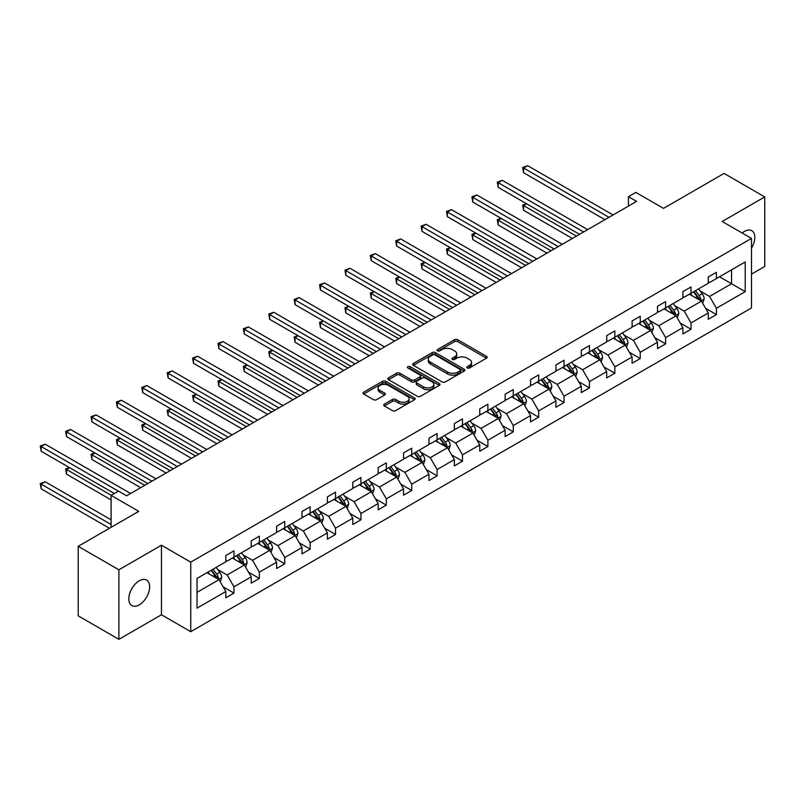 <?xml version="1.0" encoding="UTF-8"?>
<svg xmlns="http://www.w3.org/2000/svg" width="805" height="805" viewBox="0 0 805 805"><rect width="100%" height="100%" fill="white"/><g stroke="black" fill="none" stroke-linecap="round" stroke-linejoin="round"><path stroke-width="1.21" d="M467.262 367.976A1.58 0.916 0 0 0 469.496 367.976L486.472 358.175A2.264 1.308 0 0 0 487.136 357.259A2.264 1.308 0 0 0 486.472 356.333L457.713 339.73A2.264 1.308 0 0 0 454.523 339.73L437.548 349.531A1.58 0.916 0 0 0 437.085 350.175A1.58 0.916 0 0 0 437.548 350.819A1.58 0.916 0 0 0 439.782 350.819L441.975 349.551A7.235 4.176 0 0 1 452.199 349.551L454.604 350.94A7.235 4.176 0 0 1 456.717 353.888A7.235 4.176 0 0 1 454.604 356.836L452.4 358.104A1.58 0.916 0 0 0 451.937 358.758A1.58 0.916 0 0 0 452.4 359.402A1.58 0.916 0 0 0 454.644 359.402L456.838 358.134A7.235 4.176 0 0 1 467.061 358.134L469.456 359.513A7.235 4.176 0 0 1 471.579 362.471A7.235 4.176 0 0 1 469.456 365.42L467.262 366.688A1.58 0.916 0 0 0 466.799 367.332A1.58 0.916 0 0 0 467.262 367.976L467.262 366.688M139.245 604.857A14.732 8.503 120 0 0 148.865 591.876A14.732 8.503 120 0 0 146.611 580.063A14.732 8.503 120 0 0 139.245 580.797A14.732 8.503 120 0 0 129.615 593.778A14.732 8.503 120 0 0 131.879 605.581A14.732 8.503 120 0 0 139.245 604.857M751.488 248.171A14.732 8.503 120 0 0 751.769 230.683A14.732 8.503 120 0 0 744.404 231.407A14.732 8.503 120 0 0 742.13 233.007M751.488 274.123L764.75 266.465L764.75 196.923L724.057 173.427L663.511 208.384L635.839 192.415L628.433 196.692L628.433 206.08M118.899 639.341L161.463 614.768L161.463 545.227L118.899 569.799L118.899 639.341L78.206 615.845L78.206 546.313L138.752 511.356L111.09 495.377L111.09 527.325M118.899 569.799L78.206 546.313M384.388 404.11A2.264 1.308 0 0 0 383.723 405.036A2.264 1.308 0 0 0 384.388 405.962L392.448 410.62A2.264 1.308 0 0 0 395.647 410.62L414.495 399.733A2.264 1.308 0 0 0 415.159 398.807A2.264 1.308 0 0 0 414.495 397.891L385.746 381.288A2.264 1.308 0 0 0 382.546 381.288L363.689 392.166A2.264 1.308 0 0 0 363.035 393.092A2.264 1.308 0 0 0 363.689 394.017L373.44 399.642A2.264 1.308 0 0 0 376.639 399.642L384.699 394.983A2.264 1.308 0 0 0 385.364 394.058A2.264 1.308 0 0 0 384.699 393.132L379.869 390.345A6.048 3.492 0 0 1 378.098 387.879A6.048 3.492 0 0 1 381.832 384.659A6.048 3.492 0 0 1 388.413 385.414L407.35 396.342A6.048 3.492 0 0 1 409.121 398.807A6.048 3.492 0 0 1 405.388 402.037A6.048 3.492 0 0 1 398.797 401.272L395.647 399.451A2.264 1.308 0 0 0 392.448 399.451L384.388 404.11L384.388 405.962M111.09 495.377L118.496 491.1L126.627 495.8L636.574 201.391L628.433 196.692M161.463 545.227L190.755 562.142L751.488 238.411L751.488 307.953L190.755 631.684L190.755 562.142M764.75 196.923L722.186 221.496L751.488 238.411M442.136 381.932A2.264 1.308 0 0 0 445.336 381.932L464.183 371.045A2.264 1.308 0 0 0 464.847 370.119A2.264 1.308 0 0 0 464.183 369.203L435.425 352.6A2.264 1.308 0 0 0 432.235 352.6L413.378 363.478A2.264 1.308 0 0 0 412.724 364.403A2.264 1.308 0 0 0 413.378 365.329L442.136 381.932M408.497 368.318A1.58 0.916 0 0 1 410.107 368.539L439.309 385.404L420.492 396.271A2.264 1.308 0 0 1 417.292 396.271L388.533 379.668L388.533 377.827A2.264 1.308 0 0 0 387.879 378.742A2.264 1.308 0 0 0 388.533 379.668M388.533 377.827L396.603 373.168A2.264 1.308 0 0 1 399.803 373.168L411.466 379.9A2.264 1.308 0 0 0 414.656 379.9L420.009 376.81A2.264 1.308 0 0 0 420.673 375.885A2.264 1.308 0 0 0 420.009 374.969L407.873 367.955A1.58 0.916 0 0 1 407.4 367.311A1.58 0.916 0 0 1 408.387 366.466A1.58 0.916 0 0 1 410.107 366.667L439.339 383.542A2.264 1.308 0 0 1 440.003 384.468A2.264 1.308 0 0 1 439.339 385.384L439.339 383.542M197.024 578.443L225.833 561.81L225.833 555.52L233.973 550.821L233.973 557.12L251.23 547.159L251.23 540.859L259.361 536.16L259.361 542.459L276.618 532.497L276.618 526.198L284.759 521.499L284.759 527.798L302.006 517.836L302.006 511.537L310.146 506.838L310.146 513.137L327.404 503.175L327.404 496.876L335.534 492.177L335.534 498.476L352.791 488.514L352.791 482.225L360.932 477.526L360.932 483.815L378.179 473.853L378.179 467.564L386.32 462.865L386.32 469.154L403.577 459.202L403.577 452.903L411.717 448.204L411.717 454.503L428.964 444.541L428.964 438.242L437.105 433.543L437.105 439.842L454.352 429.88L454.352 423.581L462.493 418.882L462.493 425.181L479.75 415.219L479.75 408.92L487.89 404.221L487.89 410.52L505.138 400.558L505.138 394.259L513.278 389.56L513.278 395.859L530.535 385.897L530.535 379.608L538.666 374.909L538.666 381.198L555.923 371.236L555.923 364.947L564.063 360.248L564.063 366.537L581.311 356.585L581.311 350.286L589.451 345.587L589.451 351.886L606.708 341.924L606.708 335.625L614.839 330.925L614.839 337.225L632.096 327.263L632.096 320.964L640.237 316.264L640.237 322.564L657.484 312.602L657.484 306.303L665.624 301.603L665.624 307.902L682.882 297.941L682.882 291.641L691.022 286.952L691.022 293.241L708.269 283.279L708.269 276.99L716.41 272.291L716.41 278.58L745.219 261.947L745.219 291.651L716.41 308.275L716.41 314.574L708.269 319.273L708.269 312.974L691.022 322.936L691.022 329.235L682.882 333.934L682.882 327.635L665.624 337.597L665.624 343.896L657.484 348.595L657.484 342.296L640.237 352.258L640.237 358.557L632.096 363.256L632.096 356.957L614.839 366.919L614.839 373.218L606.708 377.917L606.708 371.618L589.451 381.58L589.451 387.869L581.311 392.568L581.311 386.279L564.063 396.241L564.063 402.53L555.923 407.229L555.923 400.94L538.666 410.892L538.666 417.191L530.535 421.89L530.535 415.591L513.278 425.553L513.278 431.852L505.138 436.552L505.138 430.252L487.89 440.214L487.89 446.513L479.75 451.213L479.75 444.913L462.493 454.875L462.493 461.174L454.352 465.874L454.352 459.575L437.105 469.536L437.105 475.836L428.964 480.525L428.964 474.236L411.717 484.197L411.717 490.487L403.577 495.186L403.577 488.897L386.32 498.859L386.32 505.148L378.179 509.847L378.179 503.548L360.932 513.51L360.932 519.809L352.791 524.508L352.791 518.209L335.534 528.171L335.534 534.47L327.404 539.169L327.404 532.87L310.146 542.832L310.146 549.131L302.006 553.83L302.006 547.531L284.759 557.493L284.759 563.792L276.618 568.491L276.618 562.192L259.361 572.154L259.361 578.453L251.23 583.142L251.23 576.853L233.973 586.815L233.973 593.104L225.833 597.803L225.833 591.514L197.024 608.147L197.024 578.443M232.343 558.056L244.388 565.009L227.141 574.971L217.712 569.527M227.141 574.971L233.973 586.815M244.388 565.009L251.23 576.853M225.833 560.31L227.141 561.065L233.973 557.12M257.741 543.395L269.786 550.348L252.529 560.31L243.11 554.876M252.529 560.31L259.361 572.154M269.786 550.348L276.618 562.192M251.23 545.649L252.529 546.404L259.361 542.459M283.129 528.734L295.173 535.687L277.916 545.649L268.498 540.215M277.916 545.649L284.759 557.493M295.173 535.687L302.006 547.531M276.618 530.988L277.916 531.743L284.759 527.798M308.516 514.073L320.561 521.026L303.314 530.988L293.885 525.554M303.314 530.988L310.146 542.832M320.561 521.026L327.404 532.87M302.006 516.337L303.314 517.082L310.146 513.137M333.914 499.422L345.959 506.375L328.702 516.337L319.283 510.893M328.702 516.337L335.534 528.171M345.959 506.375L352.791 518.209M327.404 501.676L328.702 502.421L335.534 498.476M359.302 484.761L371.347 491.714L354.089 501.676L344.671 496.232M354.089 501.676L360.932 513.51M371.347 491.714L378.179 503.548M352.791 487.015L354.089 487.77L360.932 483.815M384.689 470.1L396.734 477.053L379.487 487.015L370.069 481.571M379.487 487.015L386.32 498.859M396.734 477.053L403.577 488.897M378.179 472.354L379.487 473.109L386.32 469.154M410.087 455.439L422.132 462.392L404.875 472.354L395.456 466.91M404.875 472.354L411.717 484.197M422.132 462.392L428.964 474.236M403.577 457.693L404.875 458.448L411.717 454.503M435.475 440.778L447.52 447.731L430.273 457.693L420.844 452.259M430.273 457.693L437.105 469.536M447.52 447.731L454.352 459.575M428.964 443.032L430.273 443.786L437.105 439.842M460.863 426.117L472.907 433.07L455.66 443.032L446.242 437.598M455.66 443.032L462.493 454.875M472.907 433.07L479.75 444.913M454.352 428.371L455.66 429.125L462.493 425.181M486.26 411.456L498.305 418.419L481.048 428.371L471.629 422.937M481.048 428.371L487.89 440.214M498.305 418.419L505.138 430.252M479.75 413.72L481.048 414.464L487.89 410.52M511.648 396.805L523.693 403.758L506.446 413.72L497.017 408.276M506.446 413.72L513.278 425.553M523.693 403.758L530.535 415.591M505.138 399.059L506.446 399.803L513.278 395.859M537.046 382.144L549.091 389.097L531.833 399.059L522.415 393.615M531.833 399.059L538.666 410.892M549.091 389.097L555.923 400.94M530.535 384.398L531.833 385.152L538.666 381.198M562.433 367.483L574.478 374.436L557.221 384.398L547.803 378.954M557.221 384.398L564.063 396.241M574.478 374.436L581.311 386.279M555.923 369.737L557.221 370.491L564.063 366.537M587.821 352.821L599.866 359.775L582.619 369.737L573.19 364.303M582.619 369.737L589.451 381.58M599.866 359.775L606.708 371.618M581.311 355.075L582.619 355.83L589.451 351.886M613.219 338.16L625.264 345.114L608.006 355.075L598.588 349.642M608.006 355.075L614.839 366.919M625.264 345.114L632.096 356.957M606.708 340.414L608.006 341.169L614.839 337.225M638.607 323.499L650.651 330.452L633.394 340.414L623.976 334.981M633.394 340.414L640.237 352.258M650.651 330.452L657.484 342.296M632.096 325.753L633.394 326.508L640.237 322.564M663.994 308.838L676.039 315.801L658.792 325.753L649.373 320.32M658.792 325.753L665.624 337.597M676.039 315.801L682.882 327.635M657.484 311.102L658.792 311.847L665.624 307.902M689.392 294.187L701.437 301.14L684.18 311.102L674.761 305.659M684.18 311.102L691.022 322.936M701.437 301.14L708.269 312.974M682.882 296.441L684.18 297.186L691.022 293.241M719.499 276.799L731.544 283.752L709.577 296.441L700.149 290.997M709.577 296.441L716.41 308.275M745.219 291.651L731.544 283.752L731.544 269.846L745.219 261.947M161.463 614.768L190.755 631.684M708.269 281.78L709.577 282.535L716.41 278.58M197.024 592.359L219 579.67L206.955 572.717M219 579.67L225.833 591.514M705.583 308.325L716.41 314.574M680.195 322.986L691.022 329.235M654.807 337.647L665.624 343.896M629.409 352.308L640.237 358.557M604.022 366.969L614.839 373.218M578.624 381.62L589.451 387.869M553.236 396.281L564.063 402.53M527.849 410.942L538.666 417.191M502.451 425.603L513.278 431.852M477.063 440.265L487.89 446.513M451.675 454.926L462.493 461.174M426.278 469.587L437.105 475.836M400.89 484.238L411.717 490.487M375.502 498.899L386.32 505.148M350.105 513.56L360.932 519.809M324.717 528.221L335.534 534.47M299.319 542.882L310.146 549.131M273.931 557.543L284.759 563.792M248.544 572.194L259.361 578.453M223.146 586.855L233.973 593.104M467.896 368.197L469.456 367.301A7.235 4.176 0 0 0 471.579 364.343L471.579 362.471M456.717 353.888L456.717 355.77A7.235 4.176 0 0 1 454.604 358.718L453.034 359.624M486.441 358.195L457.713 341.612A2.264 1.308 0 0 0 454.523 341.612L438.182 351.04M464.153 371.065L435.425 354.472A2.264 1.308 0 0 0 432.235 354.472L413.408 365.339M460.188 370.773A1.58 0.916 0 0 0 460.651 370.119A1.58 0.916 0 0 0 460.188 369.475L434.952 354.904A1.58 0.916 0 0 0 432.708 354.904L430.393 356.243A7.235 4.176 0 0 0 428.28 359.191A7.235 4.176 0 0 0 430.393 362.139L447.65 372.101A7.235 4.176 0 0 0 457.874 372.101L460.188 370.773L460.188 372.645A1.58 0.916 0 0 0 460.651 372.001L460.651 370.119M428.28 359.191L428.28 361.073A7.235 4.176 0 0 0 430.393 364.021L430.393 362.139M460.188 372.645L457.874 373.983A7.235 4.176 0 0 1 447.65 373.983L430.393 364.021M388.563 379.688L396.603 375.05L396.603 373.168M420.673 375.885L420.673 377.766A2.264 1.308 0 0 1 420.009 378.692L414.656 381.781A2.264 1.308 0 0 1 411.466 381.781L399.803 375.05A2.264 1.308 0 0 0 396.603 375.05M423.561 386.883A6.048 3.492 0 0 0 430.152 387.648A6.048 3.492 0 0 0 433.885 384.418A6.048 3.492 0 0 0 432.114 381.952L425.443 378.098A2.264 1.308 0 0 0 422.243 378.098L416.899 381.188A2.264 1.308 0 0 0 416.235 382.113A2.264 1.308 0 0 0 416.899 383.039L423.561 386.883L423.561 388.765A6.048 3.492 0 0 0 430.152 389.519A6.048 3.492 0 0 0 433.885 386.299L433.885 384.418M416.235 382.113L416.235 383.995A2.264 1.308 0 0 0 416.899 384.911L416.899 383.039M423.561 388.765L416.899 384.911M409.121 398.807L409.121 400.689A6.048 3.492 0 0 1 405.388 403.909A6.048 3.492 0 0 1 398.797 403.154L395.647 401.333A2.264 1.308 0 0 0 392.448 401.333L384.418 405.972M378.098 387.879L378.098 389.761A6.048 3.492 0 0 0 379.869 392.226L379.869 390.345M384.699 393.132L384.699 394.983L379.869 392.226M414.495 397.891L414.495 399.733L385.746 383.16A2.264 1.308 0 0 0 382.546 383.16L363.719 394.027M702.674 303.284L704.164 298.957A6.098 3.522 -120 0 0 702.222 293.765L698.569 288.884M692.018 295.697L690.428 293.584M526.671 203.816L523.582 205.597L523.582 210.296L572.365 238.461M700.531 300.617L700.873 299.219A6.098 3.522 -120 0 0 699.132 295.546L695.48 290.665M693.95 291.551L697.965 296.924A3.109 1.791 60 0 1 698.529 297.86L700.873 299.219M693.518 291.802L697.18 296.673A6.098 3.522 60 0 1 698.7 299.561M523.582 210.296L522.687 205.084L576.43 236.107M522.687 205.084L526.319 203.605M608.983 217.31L523.582 168.004L527.647 165.659L613.048 214.965M604.917 219.664L523.582 172.703L523.582 168.004L522.687 167.49L527.647 165.659M523.582 172.703L522.687 167.49M677.277 317.935L678.776 313.618A6.098 3.522 -120 0 0 676.834 308.426L673.171 303.545M666.621 310.358L665.041 308.245M501.284 218.467L498.194 220.258L498.194 224.957L546.967 253.122M675.143 315.278L675.486 313.88A6.098 3.522 -120 0 0 673.735 310.207L670.082 305.326M668.553 306.212L672.577 311.585A3.109 1.791 60 0 1 673.141 312.521L675.486 313.88M668.13 306.453L671.783 311.334A6.098 3.522 60 0 1 673.302 314.212M498.194 224.957L497.299 219.735L551.043 250.768M497.299 219.735L500.921 218.266M651.889 332.596L653.388 328.279A6.098 3.522 -120 0 0 651.436 323.087L647.784 318.206M641.233 325.019L639.643 322.906M475.896 233.128L472.797 234.919L472.797 239.618L521.58 267.773M649.756 329.939L650.088 328.541A6.098 3.522 -120 0 0 648.347 324.868L644.694 319.988M643.165 320.873L647.19 326.236A3.109 1.791 60 0 1 647.753 327.182L650.088 328.541M642.742 321.115L646.395 325.995A6.098 3.522 60 0 1 647.914 328.873M472.797 239.618L471.901 234.396L525.645 265.429M471.901 234.396L475.534 232.927M583.595 231.971L498.194 182.665L502.26 180.32L587.66 229.626M579.519 234.325L498.194 187.364L498.194 182.665L497.299 182.151L502.26 180.32M498.194 187.364L497.299 182.151M558.197 246.632L472.797 197.326L476.872 194.981L562.272 244.287M554.132 248.987L472.797 202.025L472.797 197.326L471.901 196.812L476.872 194.981M472.797 202.025L471.901 196.812M626.501 347.257L627.991 342.94A6.098 3.522 -120 0 0 626.048 337.738L622.396 332.868M615.835 339.68L614.255 337.567M450.498 247.789L447.409 249.58L447.409 254.269L496.182 282.434M624.358 344.6L624.7 343.192A6.098 3.522 -120 0 0 622.959 339.529L619.297 334.649M617.777 335.534L621.792 340.897A3.109 1.791 60 0 1 622.356 341.843L624.7 343.192M617.344 335.776L620.997 340.656A6.098 3.522 60 0 1 622.527 343.534M447.409 254.269L446.513 249.057L500.257 280.09M446.513 249.057L450.146 247.588M532.809 261.293L447.409 211.987L451.474 209.632L536.875 258.948M528.744 263.638L447.409 216.686L447.409 211.987L446.513 211.474L451.474 209.632M447.409 216.686L446.513 211.474M601.104 361.918L602.603 357.591A6.098 3.522 -120 0 0 600.661 352.399L596.998 347.519M590.447 354.341L588.868 352.218M425.11 262.45L422.011 264.231L422.011 268.93L470.794 297.095M598.97 359.251L599.312 357.853A6.098 3.522 -120 0 0 597.562 354.19L593.909 349.31M592.379 350.195L596.404 355.558A3.109 1.791 60 0 1 596.968 356.504L599.312 357.853M591.957 350.437L595.609 355.317A6.098 3.522 60 0 1 597.129 358.195M422.011 268.93L421.116 263.718L474.87 294.751M421.116 263.718L424.748 262.239M507.422 275.954L422.011 226.648L426.087 224.293L511.487 273.599M503.346 278.299L422.011 231.347L422.011 226.648L421.116 226.125L426.087 224.293M422.011 231.347L421.116 226.125M575.716 376.579L577.215 372.252A6.098 3.522 -120 0 0 575.263 367.06L571.61 362.18M565.06 368.992L563.47 366.879M399.713 277.111L396.624 278.892L396.624 283.591L445.407 311.756M573.573 373.912L573.915 372.514A6.098 3.522 -120 0 0 572.174 368.851L568.521 363.971M566.992 364.846L571.007 370.22A3.109 1.791 60 0 1 571.58 371.165L573.915 372.514M566.569 365.098L570.222 369.978A6.098 3.522 60 0 1 571.741 372.856M396.624 283.591L395.728 278.379L449.472 309.412M395.728 278.379L399.361 276.9M482.024 290.615L396.624 241.309L400.689 238.954L486.099 288.26M477.959 292.96L396.624 246.008L396.624 241.309L395.728 240.786L400.689 238.954M396.624 246.008L395.728 240.786M550.328 391.24L551.817 386.913A6.098 3.522 -120 0 0 549.875 381.721L546.223 376.841M539.662 383.653L538.082 381.54M374.325 291.772L371.236 293.553L371.236 298.252L420.009 326.417M548.185 388.574L548.527 387.175A6.098 3.522 -120 0 0 546.776 383.502L543.123 378.632M541.594 379.507L545.619 384.881A3.109 1.791 60 0 1 546.182 385.826L548.527 387.175M541.171 379.759L544.824 384.629A6.098 3.522 60 0 1 546.343 387.517M371.236 298.252L370.34 293.04L424.084 324.063M370.34 293.04L373.973 291.561M456.636 305.276L371.236 255.97L375.301 253.615L460.702 302.922M452.571 307.621L371.236 260.659L371.236 255.97L370.34 255.447L375.301 253.615M371.236 260.659L370.34 255.447M524.93 405.901L526.43 401.574A6.098 3.522 -120 0 0 524.478 396.382L520.825 391.502M514.274 398.314L512.694 396.201M348.937 306.423L345.838 308.214L345.838 312.914L394.621 341.079M522.797 403.235L523.139 401.836A6.098 3.522 -120 0 0 521.388 398.163L517.736 393.283M516.206 394.168L520.231 399.542A3.109 1.791 60 0 1 520.795 400.477L523.139 401.836M515.784 394.42L519.436 399.29A6.098 3.522 60 0 1 520.956 402.178M345.838 312.914L344.943 307.701L398.686 338.724M344.943 307.701L348.575 306.222M431.249 319.927L345.838 270.621L349.913 268.276L435.314 317.583M427.173 322.282L345.838 275.32L345.838 270.621L344.943 270.108L349.913 268.276M345.838 275.32L344.943 270.108M499.543 420.552L501.042 416.235A6.098 3.522 -120 0 0 499.09 411.043L495.437 406.163M488.887 412.975L487.297 410.862M323.54 321.084L320.45 322.875L320.45 327.575L369.233 355.74M497.399 417.896L497.742 416.497A6.098 3.522 -120 0 0 496.001 412.824L492.348 407.944M490.819 408.829L494.834 414.193A3.109 1.791 60 0 1 495.407 415.139L497.742 416.497M490.386 409.071L494.049 413.951A6.098 3.522 60 0 1 495.568 416.829M320.45 327.575L319.555 322.352L373.299 353.385M319.555 322.352L323.187 320.883M405.851 334.588L320.45 285.282L324.516 282.937L409.926 332.244M401.786 336.943L320.45 289.981L320.45 285.282L319.555 284.769L324.516 282.937M320.45 289.981L319.555 284.769M474.145 435.213L475.644 430.896A6.098 3.522 -120 0 0 473.702 425.694L470.05 420.824M463.489 427.636L461.909 425.523M298.152 335.745L295.063 337.537L295.063 342.236L343.836 370.391M472.012 432.557L472.354 431.158A6.098 3.522 -120 0 0 470.603 427.485L466.95 422.605M465.421 423.49L469.446 428.854A3.109 1.791 60 0 1 470.009 429.8L472.354 431.158M464.998 423.732L468.651 428.612A6.098 3.522 60 0 1 470.17 431.49M295.063 342.236L294.167 337.013L347.911 368.046M294.167 337.013L297.79 335.544M448.757 449.874L450.257 445.557A6.098 3.522 -120 0 0 448.305 440.355L444.652 435.485M438.101 442.297L436.511 440.174M272.764 350.406L269.665 352.188L269.665 356.887L318.448 385.052M446.624 447.218L446.966 445.809A6.098 3.522 -120 0 0 445.215 442.146L441.563 437.266M440.033 438.151L444.058 443.515A3.109 1.791 60 0 1 444.622 444.461L446.966 445.809M439.611 438.393L443.263 443.273A6.098 3.522 60 0 1 444.783 446.151M269.665 356.887L268.769 351.674L322.513 382.707M268.769 351.674L272.402 350.195M423.37 464.535L424.859 460.208A6.098 3.522 -120 0 0 422.917 455.016L419.264 450.136M412.713 456.958L411.124 454.835M247.366 365.068L244.277 366.849L244.277 371.548L293.06 399.713M421.226 461.869L421.568 460.47A6.098 3.522 -120 0 0 419.828 456.807L416.165 451.927M414.645 452.813L418.66 458.176A3.109 1.791 60 0 1 419.224 459.122L421.568 460.47M414.213 453.054L417.875 457.934A6.098 3.522 60 0 1 419.395 460.812M244.277 371.548L243.382 366.335L297.125 397.368M243.382 366.335L247.014 364.856M397.972 479.196L399.471 474.87A6.098 3.522 -120 0 0 397.529 469.677L393.866 464.797M387.316 471.609L385.736 469.496M221.979 379.729L218.89 381.51L218.89 386.209L267.663 414.374M395.839 476.53L396.181 475.131A6.098 3.522 -120 0 0 394.43 471.458L390.777 466.588M389.248 467.464L393.273 472.837A3.109 1.791 60 0 1 393.836 473.783L396.181 475.131M388.825 467.715L392.478 472.595A6.098 3.522 60 0 1 393.997 475.473M218.89 386.209L217.994 380.996L271.738 412.019M217.994 380.996L221.617 379.517M372.584 493.857L374.084 489.531A6.098 3.522 -120 0 0 372.131 484.338L368.479 479.458M361.928 486.27L360.338 484.157M196.591 394.39L193.492 396.171L193.492 400.87L242.275 429.035M370.451 491.191L370.783 489.792A6.098 3.522 -120 0 0 369.042 486.119L365.39 481.249M363.86 482.125L367.885 487.498A3.109 1.791 60 0 1 368.449 488.444L370.783 489.792M363.437 482.376L367.09 487.246A6.098 3.522 60 0 1 368.61 490.134M193.492 400.87L192.596 395.658L246.34 426.68M192.596 395.658L196.229 394.178M347.197 508.519L348.686 504.192A6.098 3.522 -120 0 0 346.744 498.999L343.091 494.119M336.53 500.931L334.95 498.818M171.193 409.041L168.104 410.832L168.104 415.531L216.877 443.696M345.053 505.852L345.395 504.453A6.098 3.522 -120 0 0 343.654 500.78L339.992 495.9M338.472 496.786L342.487 502.159A3.109 1.791 60 0 1 343.051 503.095L345.395 504.453M338.04 497.027L341.692 501.907A6.098 3.522 60 0 1 343.222 504.795M168.104 415.531L167.209 410.319L220.952 441.341M167.209 410.319L170.841 408.839M321.799 523.169L323.298 518.853A6.098 3.522 -120 0 0 321.356 513.66L317.693 508.78M311.143 515.592L309.563 513.479M145.806 423.702L142.706 425.493L142.706 430.192L191.489 458.347M319.666 520.513L320.008 519.114A6.098 3.522 -120 0 0 318.257 515.442L314.604 510.561M313.075 511.447L317.1 516.81A3.109 1.791 60 0 1 317.663 517.756L320.008 519.114M312.652 511.688L316.305 516.569A6.098 3.522 60 0 1 317.824 519.446M142.706 430.192L141.811 424.97L195.565 456.002M141.811 424.97L145.443 423.5M296.411 537.831L297.91 533.514A6.098 3.522 -120 0 0 295.958 528.311L292.306 523.441M285.755 530.254L284.165 528.14M120.408 438.363L117.319 440.154L117.319 444.853L166.102 473.008M294.268 535.174L294.61 533.765A6.098 3.522 -120 0 0 292.869 530.103L289.216 525.222M287.687 526.108L291.702 531.471A3.109 1.791 60 0 1 292.275 532.417L294.61 533.765M287.264 526.349L290.917 531.23A6.098 3.522 60 0 1 292.436 534.107M117.319 444.853L116.423 439.631L170.167 470.663M116.423 439.631L120.056 438.162M271.023 552.492L272.513 548.165A6.098 3.522 -120 0 0 270.571 542.973L266.918 538.102M260.357 544.915L258.777 542.791M95.02 453.024L91.931 454.805L91.931 459.504L140.704 487.669M268.88 549.835L269.222 548.426A6.098 3.522 -120 0 0 267.471 544.764L263.819 539.883M262.289 540.769L266.314 546.132A3.109 1.791 60 0 1 266.878 547.078L269.222 548.426M261.867 541.01L265.519 545.891A6.098 3.522 60 0 1 267.039 548.769M91.931 459.504L91.035 454.292L144.779 485.324M91.035 454.292L94.658 452.813M245.626 567.153L247.125 562.826A6.098 3.522 -120 0 0 245.173 557.634L241.52 552.753M234.969 559.576L233.39 557.452M69.633 467.685L66.533 469.466L66.533 474.165L111.09 499.885M243.492 564.486L243.835 563.087A6.098 3.522 -120 0 0 242.084 559.425L238.431 554.544M236.901 555.42L240.926 560.793A3.109 1.791 60 0 1 241.49 561.739L243.835 563.087M236.479 555.671L240.132 560.552A6.098 3.522 60 0 1 241.651 563.43M66.533 474.165L65.638 468.953L111.251 495.286M65.638 468.953L69.27 467.474M380.463 349.249L295.063 299.943L299.128 297.598L384.528 346.905M376.388 351.604L295.063 304.642L295.063 299.943L294.167 299.43L299.128 297.598M295.063 304.642L294.167 299.43M355.065 363.91L269.665 314.604L273.74 312.249L359.141 361.566M351 366.255L269.665 319.303L269.665 314.604L268.769 314.091L273.74 312.249M269.665 319.303L268.769 314.091M329.678 378.571L244.277 329.265L248.343 326.911L333.743 376.217M325.612 380.916L244.277 333.964L244.277 329.265L243.382 328.742L248.343 326.911M244.277 333.964L243.382 328.742M304.29 393.232L218.89 343.926L222.955 341.572L308.355 390.878M300.215 395.577L218.89 348.625L218.89 343.926L217.994 343.403L222.955 341.572M218.89 348.625L217.994 343.403M278.892 407.894L193.492 358.577L197.567 356.233L282.968 405.539M274.827 410.238L193.492 363.276L193.492 358.577L192.596 358.064L197.567 356.233M193.492 363.276L192.596 358.064M253.505 422.545L168.104 373.238L172.169 370.894L257.57 420.2M249.439 424.899L168.104 377.937L168.104 373.238L167.209 372.725L172.169 370.894M168.104 377.937L167.209 372.725M228.117 437.206L142.706 387.899L146.782 385.555L232.182 434.861M224.042 439.56L142.706 392.599L142.706 387.899L141.811 387.386L146.782 385.555M142.706 392.599L141.811 387.386M202.719 451.867L117.319 402.56L121.384 400.216L206.794 449.522M198.654 454.221L117.319 407.26L117.319 402.56L116.423 402.047L121.384 400.216M117.319 407.26L116.423 402.047M177.331 466.528L91.931 417.221L95.996 414.867L181.397 464.173M173.266 468.872L91.931 421.921L91.931 417.221L91.035 416.708L95.996 414.867M91.931 421.921L91.035 416.708M151.944 481.189L66.533 431.883L70.609 429.528L156.009 478.834M147.868 483.533L66.533 436.582L66.533 431.883L65.638 431.359L70.609 429.528M66.533 436.582L65.638 431.359M220.238 581.814L221.737 577.487A6.098 3.522 -120 0 0 219.785 572.295L216.132 567.414M209.582 574.227L207.992 572.114M111.09 519.809L45.211 481.782L41.146 484.127L41.146 488.826L109.46 528.271M218.095 579.147L218.437 577.749A6.098 3.522 -120 0 0 216.696 574.076L213.043 569.205M211.514 570.081L215.529 575.454A3.109 1.791 60 0 1 216.102 576.4L218.437 577.749M211.081 570.332L214.744 575.213A6.098 3.522 60 0 1 216.263 578.091M41.146 488.826L40.25 483.614L111.09 524.508M40.25 483.614L45.211 481.782M118.405 491.151L41.146 446.544L45.211 444.189L130.621 493.495M114.34 493.495L41.146 451.243L41.146 446.544L40.25 446.02L45.211 444.189M41.146 451.243L40.25 446.02M469.456 367.301L469.456 365.42M452.4 359.402L452.4 358.104M454.604 358.718L454.604 356.836M437.548 350.819L437.548 349.531M454.523 341.612L454.523 339.73M457.713 341.612L457.713 339.73M486.472 358.175L486.472 356.333M413.378 365.329L413.378 363.478M432.235 354.472L432.235 352.6M435.425 354.472L435.425 352.6M464.183 371.045L464.183 369.203M447.65 373.983L447.65 372.101M457.874 373.983L457.874 372.101M399.803 375.05L399.803 373.168M411.466 381.781L411.466 379.9M414.656 381.781L414.656 379.9M420.009 378.692L420.009 376.81M410.107 368.539L410.107 366.667M392.448 401.333L392.448 399.451M395.647 401.333L395.647 399.451M398.797 403.154L398.797 401.272M363.689 394.017L363.689 392.166M382.546 383.16L382.546 381.288M385.746 383.16L385.746 381.288M700.994 300.889L704.123 299.078M699.132 295.546L702.222 293.765M695.44 297.679L697.18 296.673M675.606 315.54L678.736 313.739M673.735 310.207L676.834 308.426M670.052 312.34L671.783 311.334M650.209 330.201L653.348 328.39M648.347 324.868L651.436 323.087M644.654 327.001L646.395 325.995M624.821 344.862L627.95 343.051M622.959 339.529L626.048 337.738M619.266 341.652L620.997 340.656M599.433 359.523L602.563 357.712M597.562 354.19L600.661 352.399M593.879 356.313L595.609 355.317M574.035 374.184L577.175 372.373M572.174 368.851L575.263 367.06M568.481 370.974L570.222 369.978M548.648 388.845L551.777 387.034M546.776 383.502L549.875 381.721M543.093 385.635L544.824 384.629M523.26 403.496L526.389 401.695M521.388 398.163L524.478 396.382M517.706 400.296L519.436 399.29M497.862 418.157L501.002 416.356M496.001 412.824L499.09 411.043M492.308 414.957L494.049 413.951M472.475 432.818L475.604 431.007M470.603 427.485L473.702 425.694M466.92 429.618L468.651 428.612M447.077 447.479L450.216 445.668M445.215 442.146L448.305 440.355M441.532 444.269L443.263 443.273M421.689 462.14L424.819 460.329M419.828 456.807L422.917 455.016M416.135 458.931L417.875 457.934M396.302 476.802L399.431 474.99M394.43 471.458L397.529 469.677M390.747 473.592L392.478 472.595M370.904 491.463L374.043 489.651M369.042 486.119L372.131 484.338M365.349 488.253L367.09 487.246M345.516 506.114L348.646 504.312M343.654 500.78L346.744 498.999M339.962 502.914L341.692 501.907M320.128 520.775L323.258 518.973M318.257 515.442L321.356 513.66M314.574 517.575L316.305 516.569M294.731 535.436L297.87 533.624M292.869 530.103L295.958 528.311M289.176 532.226L290.917 531.23M269.343 550.097L272.472 548.286M267.471 544.764L270.571 542.973M263.788 546.887L265.519 545.891M243.955 564.758L247.085 562.947M242.084 559.425L245.173 557.634M238.401 561.548L240.132 560.552M218.558 579.419L221.697 577.608M216.696 574.076L219.785 572.295M213.003 576.209L214.744 575.213"/></g></svg>
